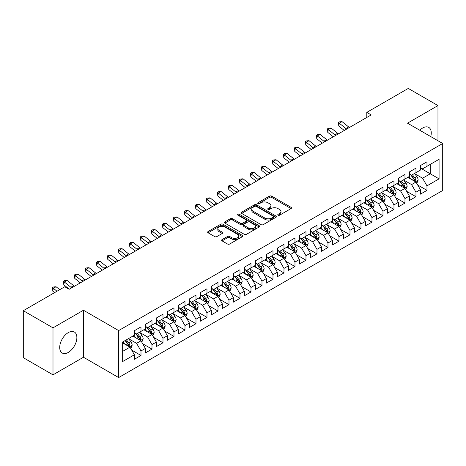 <?xml version="1.0" encoding="UTF-8"?>
<svg xmlns="http://www.w3.org/2000/svg" width="466" height="466" viewBox="0 0 466 466"><rect width="100%" height="100%" fill="white"/><g stroke="black" fill="none" stroke-linecap="round" stroke-linejoin="round"><path stroke-width="0.7" d="M278.074 215.205A1.066 0.617 0 0 0 279.583 215.205L291.058 208.582A1.526 0.88 0 0 0 291.5 207.958A1.526 0.88 0 0 0 291.058 207.335L271.62 196.116A1.526 0.88 0 0 0 269.465 196.116L257.989 202.739A1.066 0.617 0 0 0 257.681 203.176A1.066 0.617 0 0 0 257.989 203.613A1.066 0.617 0 0 0 259.504 203.613L260.989 202.757A4.887 2.819 0 0 1 267.898 202.757L269.517 203.689A4.887 2.819 0 0 1 270.95 205.687A4.887 2.819 0 0 1 269.517 207.679L268.032 208.535A1.066 0.617 0 0 0 267.717 208.972A1.066 0.617 0 0 0 268.032 209.409A1.066 0.617 0 0 0 269.546 209.409L271.026 208.552A4.887 2.819 0 0 1 277.94 208.552L279.559 209.484A4.887 2.819 0 0 1 280.986 211.482A4.887 2.819 0 0 1 279.559 213.475L278.074 214.331A1.066 0.617 0 0 0 277.759 214.768A1.066 0.617 0 0 0 278.074 215.205L278.074 214.331M68.286 352.418A12.133 7.007 120 0 0 76.214 341.724A12.133 7.007 120 0 0 74.356 332.002A12.133 7.007 120 0 0 68.286 332.608A12.133 7.007 120 0 0 60.359 343.296A12.133 7.007 120 0 0 62.223 353.018A12.133 7.007 120 0 0 68.286 352.418M430.753 136.596A12.133 7.007 120 0 0 428.749 127.399A12.133 7.007 120 0 0 422.679 127.999A12.133 7.007 120 0 0 419.779 130.259M222.066 239.623A1.526 0.88 0 0 0 221.618 240.246A1.526 0.88 0 0 0 222.066 240.87L227.519 244.021A1.526 0.88 0 0 0 229.68 244.021L242.419 236.664A1.526 0.88 0 0 0 242.862 236.041A1.526 0.88 0 0 0 242.419 235.417L222.981 224.198A1.526 0.88 0 0 0 220.826 224.198L208.086 231.55A1.526 0.88 0 0 0 207.638 232.173A1.526 0.88 0 0 0 208.086 232.796L214.669 236.6A1.526 0.88 0 0 0 216.83 236.6L222.282 233.454A1.526 0.88 0 0 0 222.731 232.831A1.526 0.88 0 0 0 222.282 232.208L219.014 230.32A4.083 2.359 0 0 1 217.82 228.655A4.083 2.359 0 0 1 220.342 226.476A4.083 2.359 0 0 1 224.793 226.989L237.584 234.375A4.083 2.359 0 0 1 238.784 236.041A4.083 2.359 0 0 1 236.262 238.219A4.083 2.359 0 0 1 231.812 237.707L229.68 236.478A1.526 0.88 0 0 0 227.519 236.478L222.066 239.623L222.066 240.87M52.996 327.843L52.996 374.833L83.466 357.247L83.466 310.251L52.996 327.843L23.3 310.694L64.768 286.753L69.166 289.293L371.204 114.916L366.806 112.376L366.806 117.455M83.466 310.251L118.661 330.575L442.7 143.493L442.7 190.483L118.661 377.565L118.661 330.575M437.97 140.761L437.97 105.578L407.505 123.17L442.7 143.493M437.97 105.578L408.274 88.435L366.806 112.376M261.094 224.635A1.526 0.88 0 0 0 263.255 224.635L275.994 217.278A1.526 0.88 0 0 0 276.443 216.655A1.526 0.88 0 0 0 275.994 216.032L256.562 204.813A1.526 0.88 0 0 0 254.401 204.813L241.662 212.164A1.526 0.88 0 0 0 241.213 212.787A1.526 0.88 0 0 0 241.662 213.411L261.094 224.635M238.365 215.438A1.066 0.617 0 0 1 239.448 215.589L239.448 214.319L259.207 225.725A1.526 0.88 0 0 1 259.655 226.348A1.526 0.88 0 0 1 259.207 226.971L246.467 234.328A1.526 0.88 0 0 1 244.306 234.328L224.874 223.103L224.874 221.857A1.526 0.88 0 0 0 224.426 222.48A1.526 0.88 0 0 0 224.874 223.103M224.874 221.857L230.326 218.711A1.526 0.88 0 0 1 232.487 218.711L240.369 223.261A1.526 0.88 0 0 0 242.524 223.261L246.141 221.175A1.526 0.88 0 0 0 246.59 220.552A1.526 0.88 0 0 0 246.141 219.929L237.94 215.187A1.066 0.617 0 0 1 237.625 214.756A1.066 0.617 0 0 1 238.283 214.185A1.066 0.617 0 0 1 239.448 214.319M420.373 168.069L430.269 173.783L430.269 164.387L439.071 159.302L426.973 166.292L426.973 161.784L420.373 165.593L420.373 170.102L415.969 172.641L415.969 168.133L409.375 171.942L409.375 176.451L404.971 178.991L404.971 174.482L398.372 178.292L398.372 182.8L393.974 185.34L393.974 180.831L387.374 184.641L387.374 189.149L382.976 191.689L382.976 187.181L376.377 190.99L376.377 195.499L371.973 198.038L371.973 193.53L365.373 197.345L365.373 201.854L360.975 204.393L360.975 199.885L354.376 203.694L354.376 208.203L349.978 210.743L349.978 206.234L343.378 210.044L343.378 214.552L338.98 217.092L338.98 212.583L332.38 216.393L332.38 220.901L327.977 223.441L327.977 218.933L321.377 222.742L321.377 227.251L316.979 229.79L316.979 225.282L310.379 229.091L310.379 233.606L305.981 236.145L305.981 231.637L299.382 235.447L299.382 239.955L294.978 242.495L294.978 237.986L288.378 241.796L288.378 246.304L283.98 248.844L283.98 244.335L277.381 248.145L277.381 252.654L272.983 255.193L272.983 250.685L266.383 254.494L266.383 259.003L261.985 261.543L261.985 257.034L255.385 260.844L255.385 265.352L250.982 267.898L250.982 263.389L244.382 267.199L244.382 271.707L239.984 274.247L239.984 269.738L233.384 273.548L233.384 278.056L228.987 280.596L228.987 276.088L222.387 279.897L222.387 284.406L217.989 286.945L217.989 282.437L211.389 286.246L211.389 290.755L206.986 293.295L206.986 288.786L200.386 292.596L200.386 297.104L195.988 299.644L195.988 295.135L189.388 298.951L189.388 303.459L184.99 305.999L184.99 301.49L178.391 305.3L178.391 309.808L173.987 312.348L173.987 307.84L167.387 311.649L167.387 316.158L162.989 318.697L162.989 314.189L156.39 317.998L156.39 322.507L151.992 325.047L151.992 320.538L145.392 324.348L145.392 328.856L140.994 331.396L140.994 326.887L134.394 330.697L134.394 335.211L122.29 342.195L122.29 361.756L134.394 354.766L129.991 347.147L122.29 342.702M439.071 159.302L439.071 178.862L426.973 185.847L422.569 178.228L414.594 173.626M417.676 184.99L426.973 190.355L426.973 185.847M426.973 190.355L420.373 194.171L420.373 189.656L415.969 192.202L411.571 184.577L403.597 179.975M406.678 191.34L415.969 196.71L415.969 192.202M415.969 196.71L409.375 200.52L409.375 196.011L404.971 198.551L400.574 190.932L392.599 186.324M395.681 197.695L404.971 203.06L404.971 198.551M404.971 203.06L398.372 206.869L398.372 202.361L393.974 204.9L389.576 197.281L381.602 192.674M384.677 204.044L393.974 209.409L393.974 204.9M393.974 209.409L387.374 213.218L387.374 208.71L382.976 211.249L378.573 203.63L370.598 199.023M373.68 210.393L382.976 215.758L382.976 211.249M382.976 215.758L376.377 219.568L376.377 215.059L371.973 217.599L367.575 209.98L359.601 205.378M362.682 216.742L371.973 222.107L371.973 217.599M371.973 222.107L365.373 225.917L365.373 221.408L360.975 223.954L356.577 216.329L348.603 211.727M351.684 223.092L360.975 228.462L360.975 223.954M360.975 228.462L354.376 232.272L354.376 227.763L349.978 230.303L345.58 222.678L337.6 218.076M340.681 229.447L349.978 234.812L349.978 230.303M349.978 234.812L343.378 238.621L343.378 234.113L338.98 236.652L334.576 229.033L326.602 224.426M329.683 235.796L338.98 241.161L338.98 236.652M338.98 241.161L332.38 244.97L332.38 240.462L327.977 243.002L323.579 235.382L315.604 230.775M318.686 242.145L327.977 247.51L327.977 243.002M327.977 247.51L321.377 251.32L321.377 246.811L316.979 249.351L312.581 241.732L304.607 237.13M307.682 248.495L316.979 253.859L316.979 249.351M316.979 253.859L310.379 257.669L310.379 253.16L305.981 255.7L301.578 248.081L293.603 243.479M296.685 254.844L305.981 260.209L305.981 255.7M305.981 260.209L299.382 264.024L299.382 259.515L294.978 262.055L290.58 254.43L282.606 249.828M285.687 261.193L294.978 266.564L294.978 262.055M294.978 266.564L288.378 270.373L288.378 265.865L283.98 268.404L279.583 260.785L271.608 256.178M274.69 267.548L283.98 272.913L283.98 268.404M283.98 272.913L277.381 276.722L277.381 272.214L272.983 274.754L268.585 267.135L260.611 262.527M263.686 273.897L272.983 279.262L272.983 274.754M272.983 279.262L266.383 283.072L266.383 278.563L261.985 281.103L257.582 273.484L249.607 268.882M252.689 280.247L261.985 285.611L261.985 281.103M261.985 285.611L255.385 289.421L255.385 284.912L250.982 287.452L246.584 279.833L238.609 275.231M241.691 286.596L250.982 291.961L250.982 287.452M250.982 291.961L244.382 295.776L244.382 291.262L239.984 293.807L235.586 286.182L227.612 281.58M230.687 292.945L239.984 298.316L239.984 293.807M239.984 298.316L233.384 302.125L233.384 297.617L228.987 300.156L224.583 292.537L216.608 287.93M219.69 299.3L228.987 304.665L228.987 300.156M228.987 304.665L222.387 308.475L222.387 303.966L217.989 306.506L213.585 298.887L205.611 294.279M208.692 305.649L217.989 311.014L217.989 306.506M217.989 311.014L211.389 314.824L211.389 310.315L206.986 312.855L202.588 305.236L194.613 300.628M197.695 311.999L206.986 317.363L206.986 312.855M206.986 317.363L200.386 321.173L200.386 316.664L195.988 319.204L191.59 311.585L183.616 306.983M186.691 318.348L195.988 323.713L195.988 319.204M195.988 323.713L189.388 327.522L189.388 323.014L184.99 325.553L180.587 317.934L172.612 313.333M175.694 324.697L184.99 330.068L184.99 325.553M184.99 330.068L178.391 333.877L178.391 329.369L173.987 331.909L169.589 324.284L161.615 319.682M164.696 331.052L173.987 336.417L173.987 331.909M173.987 336.417L167.387 340.227L167.387 335.718L162.989 338.258L158.591 330.639L150.617 326.031M153.698 337.401L162.989 342.766L162.989 338.258M162.989 342.766L156.39 346.576L156.39 342.067L151.992 344.607L147.594 336.988L139.619 332.38M142.695 343.751L151.992 349.116L151.992 344.607M151.992 349.116L145.392 352.925L145.392 348.417L140.994 350.956L136.59 343.337L128.616 338.735M131.697 350.1L140.994 355.465L140.994 350.956M140.994 355.465L134.394 359.274L134.394 354.766M134.394 332.666L136.59 333.941L140.994 331.396M122.29 351.591L129.991 347.147M145.392 326.317L147.594 327.586L151.992 325.047M136.59 343.337L140.994 340.797L132.851 336.097M145.392 348.417L140.994 340.797M156.39 319.967L158.591 321.237L162.989 318.697M147.594 336.988L151.992 334.448L143.848 329.747M156.39 342.067L151.992 334.448M167.387 313.618L169.589 314.888L173.987 312.348M158.591 330.639L162.989 328.099L154.852 323.398M167.387 335.718L162.989 328.099M178.391 307.269L180.587 308.539L184.99 305.999M169.589 324.284L173.987 321.744L165.849 317.049M178.391 329.369L173.987 321.744M189.388 300.92L191.59 302.189L195.988 299.644M180.587 317.934L184.99 315.395L176.847 310.694M189.388 323.014L184.99 315.395M200.386 294.564L202.588 295.834L206.986 293.295M191.59 311.585L195.988 309.045L187.85 304.345M200.386 316.664L195.988 309.045M211.389 288.215L213.585 289.485L217.989 286.945M202.588 305.236L206.986 302.696L198.848 297.995M211.389 310.315L206.986 302.696M222.387 281.866L224.583 283.136L228.987 280.596M213.585 298.887L217.989 296.347L209.846 291.646M222.387 303.966L217.989 296.347M233.384 275.517L235.586 276.787L239.984 274.247M224.583 292.537L228.987 289.992L220.843 285.297M233.384 297.617L228.987 289.992M244.382 269.167L246.584 270.437L250.982 267.898M235.586 286.182L239.984 283.643L231.847 278.942M244.382 291.262L239.984 283.643M255.385 262.812L257.582 264.082L261.985 261.543M246.584 279.833L250.982 277.293L242.844 272.593M255.385 284.912L250.982 277.293M266.383 256.463L268.585 257.733L272.983 255.193M257.582 273.484L261.985 270.944L253.842 266.243M266.383 278.563L261.985 270.944M277.381 250.114L279.583 251.384L283.98 248.844M268.585 267.135L272.983 264.595L264.845 259.894M277.381 272.214L272.983 264.595M288.378 243.765L290.58 245.034L294.978 242.495M279.583 260.785L283.98 258.246L275.843 253.545M288.378 265.865L283.98 258.246M299.382 237.415L301.578 238.685L305.981 236.145M290.58 254.43L294.978 251.89L286.84 247.196M299.382 259.515L294.978 251.89M310.379 231.06L312.581 232.336L316.979 229.79M301.578 248.081L305.981 245.541L297.838 240.84M310.379 253.16L305.981 245.541M321.377 224.711L323.579 225.981L327.977 223.441M312.581 241.732L316.979 239.192L308.842 234.491M321.377 246.811L316.979 239.192M332.38 218.362L334.576 219.632L338.98 217.092M323.579 235.382L327.977 232.843L319.839 228.142M332.38 240.462L327.977 232.843M343.378 212.013L345.58 213.282L349.978 210.743M334.576 229.033L338.98 226.493L330.837 221.793M343.378 234.113L338.98 226.493M354.376 205.663L356.577 206.933L360.975 204.393M345.58 222.678L349.978 220.138L341.834 215.443M354.376 227.763L349.978 220.138M365.373 199.314L367.575 200.584L371.973 198.038M356.577 216.329L360.975 213.789L352.838 209.088M365.373 221.408L360.975 213.789M376.377 192.959L378.573 194.229L382.976 191.689M367.575 209.98L371.973 207.44L363.835 202.739M376.377 215.059L371.973 207.44M387.374 186.61L389.576 187.88L393.974 185.34M378.573 203.63L382.976 201.091L374.833 196.39M387.374 208.71L382.976 201.091M398.372 180.26L400.574 181.53L404.971 178.991M389.576 197.281L393.974 194.741L385.836 190.041M398.372 202.361L393.974 194.741M409.375 173.911L411.571 175.181L415.969 172.641M400.574 190.932L404.971 188.386L396.834 183.691M409.375 196.011L404.971 188.386M420.373 167.562L422.569 168.832L426.973 166.292M411.571 184.577L415.969 182.037L407.832 177.342M420.373 189.656L415.969 182.037M23.3 310.694L23.3 357.69L52.996 374.833M83.466 357.247L118.661 377.565M422.569 178.228L430.269 173.783L439.071 178.862M278.499 215.356L279.559 214.744A4.887 2.819 0 0 0 280.986 212.752L280.986 211.482M270.95 205.687L270.95 206.956A4.887 2.819 0 0 1 269.517 208.949L268.457 209.56M291.058 207.335L291.058 208.582L271.62 197.386A1.526 0.88 0 0 0 269.465 197.386L258.42 203.764M275.977 217.29L256.562 206.083A1.526 0.88 0 0 0 254.401 206.083L241.679 213.422M273.297 217.092A1.066 0.617 0 0 0 273.606 216.655A1.066 0.617 0 0 0 273.297 216.218L256.236 206.368A1.066 0.617 0 0 0 254.727 206.368L253.16 207.271A4.887 2.819 0 0 0 251.727 209.269A4.887 2.819 0 0 0 253.16 211.261L264.822 217.995A4.887 2.819 0 0 0 271.73 217.995L273.297 217.092L273.297 218.362A1.066 0.617 0 0 0 273.606 217.925L273.606 216.655M251.727 209.269L251.727 210.539A4.887 2.819 0 0 0 253.16 212.531L253.16 211.261M273.297 218.362L271.73 219.265A4.887 2.819 0 0 1 264.822 219.265L253.16 212.531M224.892 223.115L230.326 219.981L230.326 218.711M246.59 220.552L246.59 221.822A1.526 0.88 0 0 1 246.141 222.445L242.524 224.53A1.526 0.88 0 0 1 240.369 224.53L232.487 219.981A1.526 0.88 0 0 0 230.326 219.981M239.448 215.589L259.183 226.983M248.547 227.985A4.083 2.359 0 0 0 252.997 228.497A4.083 2.359 0 0 0 255.519 226.319A4.083 2.359 0 0 0 254.32 224.647L249.811 222.049A1.526 0.88 0 0 0 247.656 222.049L244.038 224.134A1.526 0.88 0 0 0 243.59 224.758A1.526 0.88 0 0 0 244.038 225.381L248.547 227.985L248.547 229.255A4.083 2.359 0 0 0 252.997 229.767A4.083 2.359 0 0 0 255.519 227.589L255.519 226.319M243.59 224.758L243.59 226.027A1.526 0.88 0 0 0 244.038 226.651L244.038 225.381M248.547 229.255L244.038 226.651M238.784 236.041L238.784 237.31A4.083 2.359 0 0 1 236.262 239.489A4.083 2.359 0 0 1 231.812 238.976L229.68 237.747A1.526 0.88 0 0 0 227.519 237.747L222.084 240.881M217.82 228.655L217.82 229.924A4.083 2.359 0 0 0 219.014 231.59L219.014 230.32M222.265 233.466L219.014 231.59M242.419 235.417L242.419 236.664L222.981 225.468A1.526 0.88 0 0 0 220.826 225.468L208.104 232.808L208.086 231.55M416.785 183.447L418.148 180.121A4.124 2.382 -120 0 0 416.831 176.608L414.495 173.492M410.773 179.037L408.997 176.666M415.194 181.589L415.922 180.295A4.124 2.382 -120 0 0 414.746 177.82L412.41 174.698M411.076 174.89L413.959 178.746A2.103 1.212 60 0 1 414.344 179.381L415.922 180.295M410.348 174.476L413.424 178.577A4.124 2.382 60 0 1 414.606 181.058L414.688 181.297M346.681 129.076A7.776 4.491 60 0 1 345.883 128.505L339.289 123.216L338.765 126.036L344.287 130.457M349.43 127.486A7.776 4.491 60 0 1 348.632 126.915L342.038 121.632L339.289 123.216L338.549 122.465L339.65 121.83L342.038 121.632M338.765 126.036L338.549 122.465M405.787 189.796L407.15 186.47A4.124 2.382 -120 0 0 405.834 182.963L403.498 179.841M399.776 185.386L397.999 183.016M404.197 187.938L404.925 186.645A4.124 2.382 -120 0 0 403.742 184.169L401.407 181.047M400.073 181.245L402.962 185.095A2.103 1.212 60 0 1 403.34 185.73L404.925 186.645M399.35 180.825L402.426 184.932A4.124 2.382 60 0 1 403.603 187.408L403.69 187.647M394.789 196.151L396.152 192.819A4.124 2.382 -120 0 0 394.836 189.312L392.5 186.19M388.778 191.736L387.001 189.365M393.199 194.293L393.927 193A4.124 2.382 -120 0 0 392.745 190.518L390.409 187.396M389.075 187.594L391.958 191.444A2.103 1.212 60 0 1 392.343 192.085L393.927 193M388.353 187.175L391.428 191.281A4.124 2.382 60 0 1 392.605 193.757L392.687 193.996M335.683 135.425A7.776 4.491 60 0 1 334.885 134.855L328.285 129.571L327.767 132.385L333.289 136.806M338.433 133.835A7.776 4.491 60 0 1 337.634 133.264L331.041 127.981L328.285 129.571L327.551 128.814L328.652 128.179L331.041 127.981M327.767 132.385L327.551 128.814M324.685 141.775A7.776 4.491 60 0 1 323.887 141.204L317.288 135.921L316.763 138.734L322.286 143.155M327.435 140.184A7.776 4.491 60 0 1 326.637 139.614L320.037 134.33L317.288 135.921L316.554 135.163L317.655 134.528L320.037 134.33M316.763 138.734L316.554 135.163M383.786 202.5L385.149 199.174A4.124 2.382 -120 0 0 383.838 195.662L381.497 192.54M377.775 198.091L375.998 195.72M382.196 200.642L382.924 199.349A4.124 2.382 -120 0 0 381.747 196.868L379.411 193.751M378.077 193.943L380.961 197.794A2.103 1.212 60 0 1 381.345 198.434L382.924 199.349M377.349 193.524L380.425 197.631A4.124 2.382 60 0 1 381.607 200.112L381.689 200.351M372.788 208.85L374.151 205.523A4.124 2.382 -120 0 0 372.835 202.011L370.499 198.895M366.777 204.44L365 202.069M371.198 206.991L371.926 205.698A4.124 2.382 -120 0 0 370.75 203.217L368.408 200.1M367.074 200.293L369.963 204.149A2.103 1.212 60 0 1 370.342 204.784L371.926 205.698M366.352 199.873L369.427 203.98A4.124 2.382 60 0 1 370.61 206.461L370.691 206.7M313.682 148.124A7.776 4.491 60 0 1 312.884 147.553L306.29 142.27L305.766 145.083L311.288 149.51M316.437 146.54A7.776 4.491 60 0 1 315.633 145.969L309.04 140.685L306.29 142.27L305.556 141.513L306.651 140.878L309.04 140.685M305.766 145.083L305.556 141.513M302.684 154.473A7.776 4.491 60 0 1 301.886 153.902L295.293 148.619L294.768 151.438L300.29 155.86M305.434 152.889A7.776 4.491 60 0 1 304.636 152.318L298.042 147.035L295.293 148.619L294.553 147.862L295.654 147.227L298.042 147.035M294.768 151.438L294.553 147.862M361.791 215.199L363.154 211.873A4.124 2.382 -120 0 0 361.837 208.36L359.502 205.244M355.779 210.789L354.003 208.419M360.201 213.341L360.929 212.047A4.124 2.382 -120 0 0 359.746 209.566L357.41 206.45M356.076 206.642L358.966 210.498A2.103 1.212 60 0 1 359.344 211.133L360.929 212.047M355.354 206.222L358.43 210.329A4.124 2.382 60 0 1 359.606 212.811L359.694 213.049M291.687 160.822A7.776 4.491 60 0 1 290.889 160.257L284.289 154.968L283.771 157.788L289.287 162.209M294.436 159.238A7.776 4.491 60 0 1 293.638 158.667L287.039 153.384L284.289 154.968L283.555 154.217L284.656 153.582L287.039 153.384M283.771 157.788L283.555 154.217M350.793 221.548L352.156 218.222A4.124 2.382 -120 0 0 350.84 214.715L348.504 211.593M344.776 217.139L343.005 214.768M349.197 219.69L349.931 218.397A4.124 2.382 -120 0 0 348.749 215.921L346.413 212.799M345.079 212.997L347.962 216.847A2.103 1.212 60 0 1 348.347 217.482L349.931 218.397M344.351 212.578L347.426 216.678A4.124 2.382 60 0 1 348.609 219.16L348.69 219.399M280.689 167.178A7.776 4.491 60 0 1 279.891 166.607L273.292 161.323L272.767 164.137L278.289 168.558M283.439 165.587A7.776 4.491 60 0 1 282.641 165.016L276.041 159.733L273.292 161.323L272.558 160.566L273.659 159.931L276.041 159.733M272.767 164.137L272.558 160.566M339.79 227.903L341.153 224.571A4.124 2.382 -120 0 0 339.842 221.065L337.5 217.942M333.778 223.488L332.002 221.117M338.2 226.045L338.928 224.746A4.124 2.382 -120 0 0 337.751 222.27L335.415 219.148M334.081 219.346L336.965 223.197A2.103 1.212 60 0 1 337.349 223.837L338.928 224.746M333.353 218.927L336.429 223.033A4.124 2.382 60 0 1 337.611 225.509L337.693 225.748M269.686 173.527A7.776 4.491 60 0 1 268.888 172.956L262.294 167.673L261.77 170.486L267.292 174.907M272.435 171.937A7.776 4.491 60 0 1 271.637 171.366L265.043 166.082L262.294 167.673L261.554 166.915L262.655 166.28L265.043 166.082M261.77 170.486L261.554 166.915M328.792 234.252L330.155 230.92A4.124 2.382 -120 0 0 328.839 227.414L326.503 224.292M322.781 229.843L321.004 227.472M327.202 232.394L327.93 231.101A4.124 2.382 -120 0 0 326.748 228.62L324.412 225.503M323.078 225.695L325.967 229.546A2.103 1.212 60 0 1 326.346 230.187L327.93 231.101M322.356 225.276L325.431 229.383A4.124 2.382 60 0 1 326.608 231.858L326.695 232.097M258.688 179.876A7.776 4.491 60 0 1 257.89 179.305L251.296 174.022L250.772 176.835L256.294 181.262M261.438 178.286A7.776 4.491 60 0 1 260.64 177.721L254.046 172.432L251.296 174.022L250.557 173.265L251.657 172.63L254.046 172.432M250.772 176.835L250.557 173.265M317.795 240.602L319.158 237.276A4.124 2.382 -120 0 0 317.841 233.763L315.505 230.647M311.783 236.192L310.007 233.821M316.204 238.743L316.932 237.45A4.124 2.382 -120 0 0 315.75 234.969L313.414 231.852M312.08 232.045L314.969 235.895A2.103 1.212 60 0 1 315.348 236.536L316.932 237.45M311.358 231.625L314.433 235.732A4.124 2.382 60 0 1 315.61 238.213L315.692 238.452M247.691 186.225A7.776 4.491 60 0 1 246.893 185.654L240.293 180.371L239.769 183.19L245.291 187.612M250.44 184.641A7.776 4.491 60 0 1 249.642 184.07L243.042 178.787L240.293 180.371L239.559 179.614L240.66 178.979L243.042 178.787M239.769 183.19L239.559 179.614M306.791 246.951L308.16 243.625A4.124 2.382 -120 0 0 306.844 240.112L304.508 236.996M300.78 242.541L299.003 240.171M305.201 245.093L305.929 243.8A4.124 2.382 -120 0 0 304.752 241.318L302.417 238.202M301.083 238.394L303.966 242.25A2.103 1.212 60 0 1 304.35 242.885L305.929 243.8M300.354 237.975L303.43 242.081A4.124 2.382 60 0 1 304.613 244.563L304.694 244.801M236.687 192.575A7.776 4.491 60 0 1 235.889 192.004L229.295 186.72L228.771 189.54L234.293 193.961M239.442 190.99A7.776 4.491 60 0 1 238.644 190.419L232.045 185.136L229.295 186.72L228.561 185.969L229.656 185.334L232.045 185.136M228.771 189.54L228.561 185.969M295.793 253.3L297.157 249.974A4.124 2.382 -120 0 0 295.84 246.462L293.504 243.345M289.782 248.891L288.005 246.52M294.203 251.442L294.931 250.149A4.124 2.382 -120 0 0 293.755 247.673L291.419 244.551M290.085 244.743L292.968 248.599A2.103 1.212 60 0 1 293.347 249.234L294.931 250.149M289.357 244.33L292.432 248.43A4.124 2.382 60 0 1 293.615 250.912L293.697 251.151M225.69 198.93A7.776 4.491 60 0 1 224.892 198.359L218.298 193.075L217.773 195.889L223.296 200.31M228.439 197.339A7.776 4.491 60 0 1 227.641 196.769L221.047 191.485L218.298 193.075L217.558 192.318L218.659 191.683L221.047 191.485M217.773 195.889L217.558 192.318M284.796 259.655L286.159 256.323A4.124 2.382 -120 0 0 284.843 252.817L282.507 249.694M278.785 255.24L277.008 252.869M283.206 257.797L283.934 256.498A4.124 2.382 -120 0 0 282.751 254.022L280.416 250.9M279.082 251.098L281.971 254.949A2.103 1.212 60 0 1 282.349 255.589L283.934 256.498M278.359 250.679L281.435 254.785A4.124 2.382 60 0 1 282.612 257.261L282.699 257.5M214.692 205.279A7.776 4.491 60 0 1 213.894 204.708L207.294 199.425L206.776 202.238L212.298 206.659M217.441 203.689A7.776 4.491 60 0 1 216.643 203.118L210.044 197.834L207.294 199.425L206.56 198.667L207.661 198.033L210.044 197.834M206.776 202.238L206.56 198.667M273.798 266.004L275.161 262.673A4.124 2.382 -120 0 0 273.845 259.166L271.509 256.044M267.787 261.589L266.01 259.218M272.208 264.146L272.936 262.853A4.124 2.382 -120 0 0 271.754 260.372L269.418 257.249M268.084 257.448L270.967 261.298A2.103 1.212 60 0 1 271.352 261.939L272.936 262.853M267.362 257.028L270.431 261.135A4.124 2.382 60 0 1 271.614 263.61L271.695 263.849M203.694 211.628A7.776 4.491 60 0 1 202.896 211.057L196.297 205.774L195.772 208.587L201.295 213.009M206.444 210.038A7.776 4.491 60 0 1 205.646 209.473L199.046 204.184L196.297 205.774L195.563 205.017L196.664 204.382L199.046 204.184M195.772 208.587L195.563 205.017M262.795 272.354L264.158 269.028A4.124 2.382 -120 0 0 262.847 265.515L260.506 262.399M256.783 267.944L255.007 265.573M261.205 270.496L261.933 269.202A4.124 2.382 -120 0 0 260.756 266.721L258.42 263.605M257.086 263.797L259.97 267.647A2.103 1.212 60 0 1 260.354 268.288L261.933 269.202M256.358 263.377L259.434 267.484A4.124 2.382 60 0 1 260.616 269.965L260.698 270.204M192.691 217.977A7.776 4.491 60 0 1 191.893 217.406L185.299 212.123L184.775 214.937L190.297 219.364M195.44 216.393A7.776 4.491 60 0 1 194.642 215.822L188.048 210.539L185.299 212.123L184.565 211.366L185.66 210.731L188.048 210.539M184.775 214.937L184.565 211.366M251.797 278.703L253.16 275.377A4.124 2.382 -120 0 0 251.844 271.864L249.508 268.748M245.786 274.293L244.009 271.923M250.207 276.845L250.935 275.552A4.124 2.382 -120 0 0 249.759 273.07L247.417 269.954M246.083 270.146L248.972 274.002A2.103 1.212 60 0 1 249.351 274.637L250.935 275.552M245.361 269.727L248.436 273.833A4.124 2.382 60 0 1 249.613 276.315L249.7 276.554M181.693 224.327A7.776 4.491 60 0 1 180.895 223.756L174.301 218.472L173.777 221.292L179.299 225.713M184.443 222.742A7.776 4.491 60 0 1 183.645 222.171L177.051 216.888L174.301 218.472L173.562 217.715L174.663 217.08L177.051 216.888M173.777 221.292L173.562 217.715M240.8 285.052L242.163 281.726A4.124 2.382 -120 0 0 240.846 278.214L238.51 275.097M234.788 280.643L233.012 278.272M239.209 283.194L239.938 281.901A4.124 2.382 -120 0 0 238.755 279.425L236.419 276.303M235.085 276.495L237.975 280.351A2.103 1.212 60 0 1 238.353 280.986L239.938 281.901M234.363 276.082L237.439 280.183A4.124 2.382 60 0 1 238.615 282.664L238.703 282.903M170.696 230.676A7.776 4.491 60 0 1 169.898 230.111L163.298 224.822L162.78 227.641L168.296 232.062M173.445 229.091A7.776 4.491 60 0 1 172.647 228.521L166.047 223.237L163.298 224.822L162.564 224.07L163.665 223.435L166.047 223.237M162.78 227.641L162.564 224.07M229.802 291.401L231.165 288.075A4.124 2.382 -120 0 0 229.849 284.569L227.513 281.447M223.785 286.992L222.008 284.621M228.206 289.543L228.94 288.25A4.124 2.382 -120 0 0 227.757 285.775L225.422 282.652M224.088 282.85L226.971 286.701A2.103 1.212 60 0 1 227.356 287.336L228.94 288.25M223.36 282.431L226.435 286.538A4.124 2.382 60 0 1 227.618 289.013L227.699 289.252M159.698 237.031A7.776 4.491 60 0 1 158.9 236.46L152.3 231.177L151.776 233.99L157.298 238.411M162.448 235.441A7.776 4.491 60 0 1 161.65 234.87L155.05 229.587L152.3 231.177L151.566 230.42L152.667 229.785L155.05 229.587M151.776 233.99L151.566 230.42M218.799 297.757L220.162 294.425A4.124 2.382 -120 0 0 218.845 290.918L216.509 287.796M212.787 293.341L211.011 290.97M217.208 295.898L217.937 294.605A4.124 2.382 -120 0 0 216.76 292.124L214.424 289.002M213.09 289.2L215.974 293.05A2.103 1.212 60 0 1 216.358 293.691L217.937 294.605M212.362 288.78L215.438 292.887A4.124 2.382 60 0 1 216.62 295.362L216.702 295.601M148.695 243.38A7.776 4.491 60 0 1 147.897 242.809L141.303 237.526L140.779 240.34L146.301 244.761M151.444 241.79A7.776 4.491 60 0 1 150.646 241.219L144.052 235.936L141.303 237.526L140.563 236.769L141.664 236.134L144.052 235.936M140.779 240.34L140.563 236.769M207.801 304.106L209.164 300.78A4.124 2.382 -120 0 0 207.848 297.267L205.512 294.145M201.79 299.696L200.013 297.325M206.211 302.248L206.939 300.954A4.124 2.382 -120 0 0 205.756 298.473L203.421 295.357M202.087 295.549L204.976 299.399A2.103 1.212 60 0 1 205.355 300.04L206.939 300.954M201.364 295.129L204.44 299.236A4.124 2.382 60 0 1 205.617 301.718L205.704 301.951M137.697 249.729A7.776 4.491 60 0 1 136.899 249.159L130.299 243.875L129.781 246.689L135.303 251.116M140.447 248.145A7.776 4.491 60 0 1 139.649 247.574L133.055 242.285L130.299 243.875L129.565 243.118L130.666 242.483L133.055 242.285M129.781 246.689L129.565 243.118M196.803 310.455L198.167 307.129A4.124 2.382 -120 0 0 196.85 303.616L194.514 300.5M190.792 306.046L189.015 303.675M195.213 308.597L195.941 307.304A4.124 2.382 -120 0 0 194.759 304.822L192.423 301.706M191.089 301.898L193.972 305.754A2.103 1.212 60 0 1 194.357 306.389L195.941 307.304M190.367 301.479L193.442 305.585A4.124 2.382 60 0 1 194.619 308.067L194.701 308.306M126.7 256.079A7.776 4.491 60 0 1 125.902 255.508L119.302 250.225L118.778 253.044L124.3 257.465M129.449 254.494A7.776 4.491 60 0 1 128.651 253.923L122.051 248.64L119.302 250.225L118.568 249.467L119.669 248.832L122.051 248.64M118.778 253.044L118.568 249.467M185.8 316.804L187.163 313.478A4.124 2.382 -120 0 0 185.852 309.966L183.517 306.849M179.789 312.395L178.012 310.024M184.21 314.946L184.938 313.653A4.124 2.382 -120 0 0 183.761 311.172L181.425 308.055M180.092 308.247L182.975 312.103A2.103 1.212 60 0 1 183.359 312.738L184.938 313.653M179.363 307.828L182.439 311.935A4.124 2.382 60 0 1 183.621 314.416L183.703 314.655M115.696 262.428A7.776 4.491 60 0 1 114.898 261.863L108.304 256.574L107.78 259.393L113.302 263.814M118.451 260.844A7.776 4.491 60 0 1 117.653 260.273L111.054 254.989L108.304 256.574L107.57 255.822L108.665 255.187L111.054 254.989M107.78 259.393L107.57 255.822M174.802 323.154L176.165 319.827A4.124 2.382 -120 0 0 174.849 316.321L172.513 313.199M168.791 318.744L167.014 316.373M173.212 321.295L173.94 320.002A4.124 2.382 -120 0 0 172.764 317.527L170.422 314.404M169.088 314.602L171.977 318.453A2.103 1.212 60 0 1 172.356 319.088L173.94 320.002M168.366 314.183L171.441 318.284A4.124 2.382 60 0 1 172.624 320.765L172.705 321.004M104.699 268.783A7.776 4.491 60 0 1 103.901 268.212L97.307 262.929L96.782 265.742L102.304 270.163M107.448 267.193A7.776 4.491 60 0 1 106.65 266.622L100.056 261.339L97.307 262.929L96.567 262.172L97.668 261.537L100.056 261.339M96.782 265.742L96.567 262.172M163.805 329.509L165.168 326.177A4.124 2.382 -120 0 0 163.851 322.67L161.516 319.548M157.793 325.093L156.017 322.722M162.215 327.65L162.943 326.351A4.124 2.382 -120 0 0 161.76 323.876L159.424 320.754M158.09 320.952L160.98 324.802A2.103 1.212 60 0 1 161.358 325.443L162.943 326.351M157.368 320.532L160.444 324.639A4.124 2.382 60 0 1 161.62 327.115L161.708 327.353M93.701 275.132A7.776 4.491 60 0 1 92.903 274.561L86.303 269.278L85.785 272.092L91.301 276.513M96.45 273.542A7.776 4.491 60 0 1 95.652 272.971L89.053 267.688L86.303 269.278L85.569 268.521L86.67 267.886L89.053 267.688M85.785 272.092L85.569 268.521M152.807 335.858L154.17 332.526A4.124 2.382 -120 0 0 152.854 329.019L150.518 325.897M146.79 331.448L145.019 329.072M151.211 334L151.945 332.707A4.124 2.382 -120 0 0 150.763 330.225L148.427 327.109M147.093 327.301L149.976 331.151A2.103 1.212 60 0 1 150.361 331.792L151.945 332.707M146.365 326.882L149.44 330.988A4.124 2.382 60 0 1 150.623 333.464L150.704 333.703M82.703 281.481A7.776 4.491 60 0 1 81.905 280.911L75.306 275.627L74.781 278.441L80.303 282.868M85.453 279.891A7.776 4.491 60 0 1 84.655 279.326L78.055 274.037L75.306 275.627L74.572 274.87L75.673 274.235L78.055 274.037M74.781 278.441L74.572 274.87M141.804 342.207L143.167 338.881A4.124 2.382 -120 0 0 141.856 335.369L139.515 332.252M135.792 337.798L134.016 335.427M140.214 340.349L140.942 339.056A4.124 2.382 -120 0 0 139.765 336.574L137.429 333.458M136.095 333.65L138.979 337.5A2.103 1.212 60 0 1 139.363 338.141L140.942 339.056M135.367 333.231L138.443 337.337A4.124 2.382 60 0 1 139.625 339.819L139.707 340.058M71.7 287.831A7.776 4.491 60 0 1 70.902 287.26L64.308 281.977L63.784 284.79L69.306 289.217M74.449 286.246A7.776 4.491 60 0 1 73.651 285.675L67.057 280.392L64.308 281.977L63.574 281.219L64.669 280.584L67.057 280.392M63.784 284.79L63.574 281.219M130.806 348.556L132.169 345.23A4.124 2.382 -120 0 0 130.853 341.718L128.517 338.601M124.795 344.147L123.018 341.776M129.216 346.698L129.944 345.405A4.124 2.382 -120 0 0 128.762 342.924L126.426 339.807M125.395 340.401L127.981 343.856A2.103 1.212 60 0 1 128.36 344.49L129.944 345.405M125.109 340.57L127.445 343.687A4.124 2.382 60 0 1 128.622 346.168L128.709 346.407M59.718 289.671L56.06 286.741L53.31 288.326L52.786 291.145L54.621 292.613M56.968 291.256L52.571 287.574L53.672 286.94L56.06 286.741M52.786 291.145L52.571 287.574M279.559 214.744L279.559 213.475M268.032 209.409L268.032 208.535M269.517 208.949L269.517 207.679M257.989 203.613L257.989 202.739M269.465 197.386L269.465 196.116M271.62 197.386L271.62 196.116M241.662 213.411L241.662 212.164M254.401 206.083L254.401 204.813M256.562 206.083L256.562 204.813M275.994 217.278L275.994 216.032M264.822 219.265L264.822 217.995M271.73 219.265L271.73 217.995M232.487 219.981L232.487 218.711M240.369 224.53L240.369 223.261M242.524 224.53L242.524 223.261M246.141 222.445L246.141 221.175M259.207 226.971L259.207 225.725M227.519 237.747L227.519 236.478M229.68 237.747L229.68 236.478M231.812 238.976L231.812 237.707M222.282 233.454L222.282 232.208M220.826 225.468L220.826 224.198M222.981 225.468L222.981 224.198M415.456 181.74L418.124 180.202M414.746 177.82L416.831 176.608M411.699 179.573L413.424 178.577M345.883 128.505L348.632 126.915M404.453 188.089L407.121 186.551M403.742 184.169L405.834 182.963M400.702 185.922L402.426 184.932M393.455 194.439L396.123 192.901M392.745 190.518L394.836 189.312M389.704 192.272L391.428 191.281M334.885 134.855L337.634 133.264M323.887 141.204L326.637 139.614M382.458 200.794L385.126 199.25M381.747 196.868L383.838 195.662M378.707 198.627L380.425 197.631M371.46 207.143L374.128 205.599M370.75 203.217L372.835 202.011M367.703 204.976L369.427 203.98M312.884 147.553L315.633 145.969M301.886 153.902L304.636 152.318M360.457 213.492L363.125 211.954M359.746 209.566L361.837 208.36M356.706 211.325L358.43 210.329M290.889 160.257L293.638 158.667M349.459 219.841L352.127 218.304M348.749 215.921L350.84 214.715M345.708 217.674L347.426 216.678M279.891 166.607L282.641 165.016M338.462 226.191L341.129 224.653M337.751 222.27L339.842 221.065M334.71 224.024L336.429 223.033M268.888 172.956L271.637 171.366M327.464 232.546L330.126 231.002M326.748 228.62L328.839 227.414M323.707 230.379L325.431 229.383M257.89 179.305L260.64 177.721M316.461 238.895L319.128 237.351M315.75 234.969L317.841 233.763M312.709 236.728L314.433 235.732M246.893 185.654L249.642 184.07M305.463 245.244L308.131 243.706M304.752 241.318L306.844 240.112M301.712 243.077L303.43 242.081M235.889 192.004L238.644 190.419M294.465 251.593L297.133 250.056M293.755 247.673L295.84 246.462M290.708 249.427L292.432 248.43M224.892 198.359L227.641 196.769M283.462 257.943L286.13 256.405M282.751 254.022L284.843 252.817M279.711 255.776L281.435 254.785M213.894 204.708L216.643 203.118M272.464 264.292L275.132 262.754M271.754 260.372L273.845 259.166M268.713 262.125L270.431 261.135M202.896 211.057L205.646 209.473M261.467 270.647L264.135 269.103M260.756 266.721L262.847 265.515M257.715 268.48L259.434 267.484M191.893 217.406L194.642 215.822M250.469 276.996L253.131 275.453M249.759 273.07L251.844 271.864M246.712 274.829L248.436 273.833M180.895 223.756L183.645 222.171M239.466 283.345L242.134 281.808M238.755 279.425L240.846 278.214M235.714 281.179L237.439 280.183M169.898 230.111L172.647 228.521M228.468 289.695L231.136 288.157M227.757 285.775L229.849 284.569M224.717 287.528L226.435 286.538M158.9 236.46L161.65 234.87M217.471 296.044L220.138 294.506M216.76 292.124L218.845 290.918M213.713 293.877L215.438 292.887M147.897 242.809L150.646 241.219M206.467 302.399L209.135 300.855M205.756 298.473L207.848 297.267M202.716 300.232L204.44 299.236M136.899 249.159L139.649 247.574M195.47 308.748L198.137 307.205M194.759 304.822L196.85 303.616M191.718 306.581L193.442 305.585M125.902 255.508L128.651 253.923M184.472 315.098L187.14 313.56M183.761 311.172L185.852 309.966M180.721 312.931L182.439 311.935M114.898 261.863L117.653 260.273M173.474 321.447L176.142 319.909M172.764 317.527L174.849 316.321M169.717 319.28L171.441 318.284M103.901 268.212L106.65 266.622M162.471 327.796L165.139 326.258M161.76 323.876L163.851 322.67M158.72 325.629L160.444 324.639M92.903 274.561L95.652 272.971M151.473 334.151L154.141 332.608M150.763 330.225L152.854 329.019M147.722 331.984L149.44 330.988M81.905 280.911L84.655 279.326M140.476 340.5L143.144 338.957M139.765 336.574L141.856 335.369M136.724 338.333L138.443 337.337M70.902 287.26L73.651 285.675M129.478 346.85L132.14 345.312M128.762 342.924L130.853 341.718M125.721 344.683L127.445 343.687"/></g></svg>
